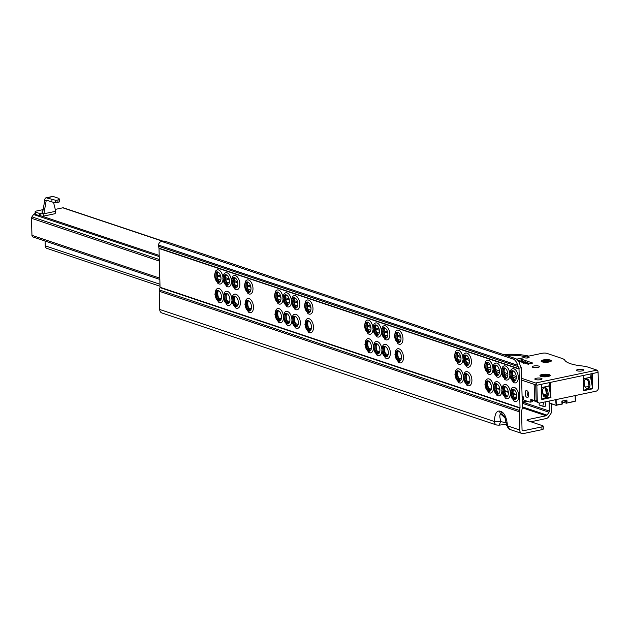 <?xml version="1.0" encoding="UTF-8"?>
<svg xmlns="http://www.w3.org/2000/svg" width="630" height="630" viewBox="0 0 630 630"><rect width="100%" height="100%" fill="white"/><g stroke="black" fill="none" stroke-linecap="round" stroke-linejoin="round"><path stroke-width="0.94" d="M220.484 300.376A4.977 2.78 78.1 0 1 220.287 300.431A4.977 2.78 78.1 0 1 219.39 300.368A4.977 2.78 78.1 0 1 216.358 294.588A4.977 2.78 78.1 0 1 218.24 290.69A4.977 2.78 78.1 0 1 218.437 290.666M215.216 294.706A5.363 3 -101.9 0 0 216.941 299.762A5.363 3 -101.9 0 0 220.098 300.715A5.363 3 -101.9 0 0 221.484 296.801A5.363 3 -101.9 0 0 217.956 290.509A5.363 3 -101.9 0 0 215.216 294.706M223.414 295.958A7.229 4.04 -101.9 0 0 220.193 289.202A7.229 4.04 -101.9 0 0 215.854 290.099L214.932 294.375L218.342 301.935A7.229 4.04 -101.9 0 0 223.445 298.226M219.996 281.767A4.977 2.78 78.1 0 1 219.799 281.823A4.977 2.78 78.1 0 1 218.901 281.76A4.977 2.78 78.1 0 1 215.869 275.979A4.977 2.78 78.1 0 1 217.752 272.081A4.977 2.78 78.1 0 1 217.948 272.058M214.728 276.098A5.363 3 -101.9 0 0 216.452 281.153A5.363 3 -101.9 0 0 219.618 282.106A5.363 3 -101.9 0 0 220.996 278.192A5.363 3 -101.9 0 0 217.468 271.9A5.363 3 -101.9 0 0 214.728 276.098M222.925 277.342A7.229 4.04 -101.9 0 0 219.705 270.585A7.229 4.04 -101.9 0 0 215.365 271.491L214.444 275.767L217.854 283.327A7.229 4.04 -101.9 0 0 222.957 279.618M228.918 303.203A4.977 2.78 78.1 0 1 228.721 303.258A4.977 2.78 78.1 0 1 227.824 303.195A4.977 2.78 78.1 0 1 224.792 297.415A4.977 2.78 78.1 0 1 226.674 293.517A4.977 2.78 78.1 0 1 226.879 293.486M223.658 297.533A5.363 3 -101.9 0 0 225.375 302.589A5.363 3 -101.9 0 0 228.54 303.542A5.363 3 -101.9 0 0 229.918 299.628A5.363 3 -101.9 0 0 226.391 293.328A5.363 3 -101.9 0 0 223.658 297.533M231.848 298.777A7.229 4.04 -101.9 0 0 228.627 292.021A7.229 4.04 -101.9 0 0 224.288 292.926L223.366 297.202L226.776 304.762A7.229 4.04 -101.9 0 0 231.879 301.045M228.43 284.595A4.977 2.78 78.1 0 1 228.233 284.65A4.977 2.78 78.1 0 1 227.335 284.587A4.977 2.78 78.1 0 1 224.304 278.807A4.977 2.78 78.1 0 1 226.186 274.908A4.977 2.78 78.1 0 1 226.391 274.877M223.17 278.925A5.363 3 -101.9 0 0 224.886 283.98A5.363 3 -101.9 0 0 228.052 284.933A5.363 3 -101.9 0 0 229.43 281.019A5.363 3 -101.9 0 0 225.902 274.719A5.363 3 -101.9 0 0 223.17 278.925M231.36 280.169A7.229 4.04 -101.9 0 0 228.139 273.412A7.229 4.04 -101.9 0 0 223.8 274.318L222.878 278.594L226.296 286.154A7.229 4.04 -101.9 0 0 231.391 282.437M237.352 306.03A4.977 2.78 78.1 0 1 237.163 306.086A4.977 2.78 78.1 0 1 236.266 306.023A4.977 2.78 78.1 0 1 233.234 300.242A4.977 2.78 78.1 0 1 235.116 296.336A4.977 2.78 78.1 0 1 235.313 296.313M232.092 300.352A5.363 3 -101.9 0 0 233.817 305.408A5.363 3 -101.9 0 0 236.975 306.369A5.363 3 -101.9 0 0 238.353 302.455A5.363 3 -101.9 0 0 234.825 296.155A5.363 3 -101.9 0 0 232.092 300.352M240.353 302.62A7.229 4.04 -101.9 0 0 237.36 295.092A7.229 4.04 -101.9 0 0 232.73 295.753L231.809 300.022L235.218 307.582A7.229 4.04 -101.9 0 0 240.353 302.62M236.872 287.422A4.977 2.78 78.1 0 1 236.675 287.477A4.977 2.78 78.1 0 1 235.777 287.406A4.977 2.78 78.1 0 1 232.746 281.626A4.977 2.78 78.1 0 1 234.628 277.728A4.977 2.78 78.1 0 1 234.825 277.704M231.604 281.744A5.363 3 -101.9 0 0 233.328 286.8A5.363 3 -101.9 0 0 236.486 287.76A5.363 3 -101.9 0 0 237.872 283.839A5.363 3 -101.9 0 0 234.344 277.546A5.363 3 -101.9 0 0 231.604 281.744M239.865 284.012A7.229 4.04 -101.9 0 0 236.872 276.483A7.229 4.04 -101.9 0 0 232.242 277.137L231.32 281.413L234.73 288.973A7.229 4.04 -101.9 0 0 239.865 284.012M250.48 310.425A4.977 2.78 78.1 0 1 250.283 310.48A4.977 2.78 78.1 0 1 249.386 310.409A4.977 2.78 78.1 0 1 246.354 304.629A4.977 2.78 78.1 0 1 248.236 300.731A4.977 2.78 78.1 0 1 248.441 300.707M245.22 304.747A5.363 3 -101.9 0 0 246.936 309.802A5.363 3 -101.9 0 0 250.102 310.763A5.363 3 -101.9 0 0 251.48 306.841A5.363 3 -101.9 0 0 247.952 300.549A5.363 3 -101.9 0 0 245.22 304.747M253.48 307.015A7.229 4.04 -101.9 0 0 250.488 299.486A7.229 4.04 -101.9 0 0 245.85 300.14L244.928 304.416L248.338 311.976A7.229 4.04 -101.9 0 0 253.48 307.015M249.992 291.816A4.977 2.78 78.1 0 1 249.795 291.863A4.977 2.78 78.1 0 1 248.897 291.8A4.977 2.78 78.1 0 1 245.865 286.02A4.977 2.78 78.1 0 1 247.748 282.122A4.977 2.78 78.1 0 1 247.952 282.098M244.731 286.138A5.363 3 -101.9 0 0 246.448 291.194A5.363 3 -101.9 0 0 249.614 292.155A5.363 3 -101.9 0 0 250.992 288.233A5.363 3 -101.9 0 0 247.464 281.941A5.363 3 -101.9 0 0 244.731 286.138M252.992 288.406A7.229 4.04 -101.9 0 0 250 280.878A7.229 4.04 -101.9 0 0 245.369 281.531L244.44 285.807L247.858 293.367A7.229 4.04 -101.9 0 0 252.992 288.406M280.484 320.465A4.977 2.78 78.1 0 1 280.287 320.52A4.977 2.78 78.1 0 1 279.389 320.457A4.977 2.78 78.1 0 1 276.357 314.677A4.977 2.78 78.1 0 1 278.239 310.779A4.977 2.78 78.1 0 1 278.436 310.748M275.216 314.787A5.363 3 -101.9 0 0 276.94 319.843A5.363 3 -101.9 0 0 280.098 320.804A5.363 3 -101.9 0 0 281.476 316.89A5.363 3 -101.9 0 0 277.956 310.59A5.363 3 -101.9 0 0 275.216 314.787M283.405 316.039A7.229 4.04 -101.9 0 0 280.192 309.283A7.229 4.04 -101.9 0 0 275.853 310.188L274.932 314.457L278.342 322.017A7.229 4.04 -101.9 0 0 283.445 318.308M279.996 301.857A4.977 2.78 78.1 0 1 279.799 301.912A4.977 2.78 78.1 0 1 278.901 301.841A4.977 2.78 78.1 0 1 275.869 296.061A4.977 2.78 78.1 0 1 277.751 292.162A4.977 2.78 78.1 0 1 277.948 292.139M274.727 296.179A5.363 3 -101.9 0 0 276.452 301.234A5.363 3 -101.9 0 0 279.61 302.195A5.363 3 -101.9 0 0 280.996 298.274A5.363 3 -101.9 0 0 277.468 291.981A5.363 3 -101.9 0 0 274.727 296.179M282.925 297.431A7.229 4.04 -101.9 0 0 279.704 290.674A7.229 4.04 -101.9 0 0 275.365 291.572L274.444 295.848L277.854 303.408A7.229 4.04 -101.9 0 0 282.957 299.699M288.918 323.284A4.977 2.78 78.1 0 1 288.721 323.34A4.977 2.78 78.1 0 1 287.823 323.277A4.977 2.78 78.1 0 1 284.791 317.496A4.977 2.78 78.1 0 1 286.674 313.598A4.977 2.78 78.1 0 1 286.87 313.575M283.657 317.614A5.363 3 -101.9 0 0 285.374 322.67A5.363 3 -101.9 0 0 288.54 323.623A5.363 3 -101.9 0 0 289.918 319.709A5.363 3 -101.9 0 0 286.39 313.417A5.363 3 -101.9 0 0 283.657 317.614M291.848 318.859A7.229 4.04 -101.9 0 0 288.627 312.102A7.229 4.04 -101.9 0 0 284.287 313.008L283.366 317.284L286.776 324.844A7.229 4.04 -101.9 0 0 291.879 321.135M288.43 304.676A4.977 2.78 78.1 0 1 288.233 304.731A4.977 2.78 78.1 0 1 287.335 304.668A4.977 2.78 78.1 0 1 284.303 298.888A4.977 2.78 78.1 0 1 286.185 294.99A4.977 2.78 78.1 0 1 286.39 294.958M283.169 299.006A5.363 3 -101.9 0 0 284.886 304.062A5.363 3 -101.9 0 0 288.052 305.014A5.363 3 -101.9 0 0 289.43 301.101A5.363 3 -101.9 0 0 285.902 294.801A5.363 3 -101.9 0 0 283.169 299.006M291.359 300.25A7.229 4.04 -101.9 0 0 288.138 293.493A7.229 4.04 -101.9 0 0 283.799 294.399L282.878 298.675L286.288 306.235A7.229 4.04 -101.9 0 0 291.391 302.526M297.352 326.112A4.977 2.78 78.1 0 1 297.163 326.167A4.977 2.78 78.1 0 1 296.257 326.104A4.977 2.78 78.1 0 1 293.226 320.323A4.977 2.78 78.1 0 1 295.108 316.425A4.977 2.78 78.1 0 1 295.312 316.394M292.092 320.442A5.363 3 -101.9 0 0 293.808 325.497A5.363 3 -101.9 0 0 296.974 326.45A5.363 3 -101.9 0 0 298.352 322.536A5.363 3 -101.9 0 0 294.824 316.236A5.363 3 -101.9 0 0 292.092 320.442M300.352 322.71A7.229 4.04 -101.9 0 0 297.36 315.181A7.229 4.04 -101.9 0 0 292.73 315.835L291.808 320.111L295.218 327.671A7.229 4.04 -101.9 0 0 300.352 322.71M296.864 307.503A4.977 2.78 78.1 0 1 296.675 307.558A4.977 2.78 78.1 0 1 295.777 307.495A4.977 2.78 78.1 0 1 292.745 301.715A4.977 2.78 78.1 0 1 294.627 297.817A4.977 2.78 78.1 0 1 294.824 297.785M291.603 301.833A5.363 3 -101.9 0 0 293.328 306.889A5.363 3 -101.9 0 0 296.486 307.842A5.363 3 -101.9 0 0 297.864 303.928A5.363 3 -101.9 0 0 294.336 297.628A5.363 3 -101.9 0 0 291.603 301.833M299.864 304.101A7.229 4.04 -101.9 0 0 296.872 296.565A7.229 4.04 -101.9 0 0 292.241 297.226L291.32 301.502L294.73 309.054A7.229 4.04 -101.9 0 0 299.864 304.101M310.48 330.506A4.977 2.78 78.1 0 1 310.283 330.561A4.977 2.78 78.1 0 1 309.385 330.498A4.977 2.78 78.1 0 1 306.353 324.718A4.977 2.78 78.1 0 1 308.235 320.82A4.977 2.78 78.1 0 1 308.432 320.788M305.219 324.836A5.363 3 -101.9 0 0 306.936 329.884A5.363 3 -101.9 0 0 310.102 330.844A5.363 3 -101.9 0 0 311.48 326.931A5.363 3 -101.9 0 0 307.952 320.631A5.363 3 -101.9 0 0 305.219 324.836M313.48 327.104A7.229 4.04 -101.9 0 0 310.488 319.567A7.229 4.04 -101.9 0 0 305.849 320.229L304.928 324.505L308.338 332.057A7.229 4.04 -101.9 0 0 313.48 327.104M309.991 311.897A4.977 2.78 78.1 0 1 309.795 311.952A4.977 2.78 78.1 0 1 308.897 311.889A4.977 2.78 78.1 0 1 305.865 306.109A4.977 2.78 78.1 0 1 307.747 302.211A4.977 2.78 78.1 0 1 307.952 302.18M304.731 306.219A5.363 3 -101.9 0 0 306.448 311.275A5.363 3 -101.9 0 0 309.613 312.236A5.363 3 -101.9 0 0 310.992 308.322A5.363 3 -101.9 0 0 307.464 302.022A5.363 3 -101.9 0 0 304.731 306.219M312.992 308.487A7.229 4.04 -101.9 0 0 309.999 300.959A7.229 4.04 -101.9 0 0 305.361 301.62L304.44 305.889L307.849 313.449A7.229 4.04 -101.9 0 0 312.992 308.487M370.479 350.587A4.977 2.78 78.1 0 1 370.282 350.642A4.977 2.78 78.1 0 1 369.385 350.579A4.977 2.78 78.1 0 1 366.353 344.799A4.977 2.78 78.1 0 1 368.235 340.901A4.977 2.78 78.1 0 1 368.432 340.869M365.219 344.917A5.363 3 -101.9 0 0 366.936 349.973A5.363 3 -101.9 0 0 370.101 350.926A5.363 3 -101.9 0 0 371.48 347.012A5.363 3 -101.9 0 0 367.952 340.712A5.363 3 -101.9 0 0 365.219 344.917M373.409 346.161A7.229 4.04 -101.9 0 0 370.188 339.405A7.229 4.04 -101.9 0 0 365.849 340.31L364.927 344.586L368.337 352.146A7.229 4.04 -101.9 0 0 373.44 348.437M369.991 331.978A4.977 2.78 78.1 0 1 369.794 332.034A4.977 2.78 78.1 0 1 368.897 331.971A4.977 2.78 78.1 0 1 365.865 326.19A4.977 2.78 78.1 0 1 367.747 322.292A4.977 2.78 78.1 0 1 367.944 322.261M364.731 326.308A5.363 3 -101.9 0 0 366.447 331.364A5.363 3 -101.9 0 0 369.613 332.317A5.363 3 -101.9 0 0 370.991 328.403A5.363 3 -101.9 0 0 367.463 322.103A5.363 3 -101.9 0 0 364.731 326.308M372.921 327.553A7.229 4.04 -101.9 0 0 369.7 320.796A7.229 4.04 -101.9 0 0 365.361 321.702L364.439 325.978L367.849 333.538A7.229 4.04 -101.9 0 0 372.952 329.821M378.913 353.414A4.977 2.78 78.1 0 1 378.724 353.469A4.977 2.78 78.1 0 1 377.819 353.406A4.977 2.78 78.1 0 1 374.787 347.626A4.977 2.78 78.1 0 1 376.669 343.728A4.977 2.78 78.1 0 1 376.874 343.697M373.653 347.736A5.363 3 -101.9 0 0 375.37 352.792A5.363 3 -101.9 0 0 378.536 353.753A5.363 3 -101.9 0 0 379.914 349.839A5.363 3 -101.9 0 0 376.386 343.539A5.363 3 -101.9 0 0 373.653 347.736M381.843 348.988A7.229 4.04 -101.9 0 0 378.622 342.232A7.229 4.04 -101.9 0 0 374.291 343.137L373.37 347.413L376.779 354.966A7.229 4.04 -101.9 0 0 381.875 351.257M378.425 334.806A4.977 2.78 78.1 0 1 378.236 334.861A4.977 2.78 78.1 0 1 377.339 334.798A4.977 2.78 78.1 0 1 374.299 329.017A4.977 2.78 78.1 0 1 376.181 325.119A4.977 2.78 78.1 0 1 376.386 325.088M373.165 329.128A5.363 3 -101.9 0 0 374.882 334.183A5.363 3 -101.9 0 0 378.047 335.144A5.363 3 -101.9 0 0 379.425 331.23A5.363 3 -101.9 0 0 375.897 324.93A5.363 3 -101.9 0 0 373.165 329.128M381.355 330.38A7.229 4.04 -101.9 0 0 378.134 323.623A7.229 4.04 -101.9 0 0 373.803 324.529L372.881 328.797L376.291 336.357A7.229 4.04 -101.9 0 0 381.386 332.648M387.356 356.233A4.977 2.78 78.1 0 1 387.159 356.289A4.977 2.78 78.1 0 1 386.261 356.226A4.977 2.78 78.1 0 1 383.229 350.445A4.977 2.78 78.1 0 1 385.111 346.547A4.977 2.78 78.1 0 1 385.308 346.524M382.087 350.564A5.363 3 -101.9 0 0 383.812 355.619A5.363 3 -101.9 0 0 386.97 356.58A5.363 3 -101.9 0 0 388.356 352.658A5.363 3 -101.9 0 0 384.828 346.366A5.363 3 -101.9 0 0 382.087 350.564M390.356 352.832A7.229 4.04 -101.9 0 0 387.356 345.303A7.229 4.04 -101.9 0 0 382.725 345.957L381.804 350.233L385.214 357.793A7.229 4.04 -101.9 0 0 390.356 352.832M386.867 337.625A4.977 2.78 78.1 0 1 386.67 337.68A4.977 2.78 78.1 0 1 385.773 337.617A4.977 2.78 78.1 0 1 382.741 331.837A4.977 2.78 78.1 0 1 384.623 327.939A4.977 2.78 78.1 0 1 384.82 327.915M381.599 331.955A5.363 3 -101.9 0 0 383.323 337.011A5.363 3 -101.9 0 0 386.489 337.964A5.363 3 -101.9 0 0 387.867 334.05A5.363 3 -101.9 0 0 384.339 327.757A5.363 3 -101.9 0 0 381.599 331.955M389.868 334.223A7.229 4.04 -101.9 0 0 386.867 326.694A7.229 4.04 -101.9 0 0 382.237 327.348L381.315 331.624L384.725 339.184A7.229 4.04 -101.9 0 0 389.868 334.223M400.475 360.628A4.977 2.78 78.1 0 1 400.286 360.683A4.977 2.78 78.1 0 1 399.381 360.62A4.977 2.78 78.1 0 1 396.349 354.84A4.977 2.78 78.1 0 1 398.231 350.941A4.977 2.78 78.1 0 1 398.436 350.91M395.215 354.958A5.363 3 -101.9 0 0 396.932 360.014A5.363 3 -101.9 0 0 400.097 360.966A5.363 3 -101.9 0 0 401.475 357.052A5.363 3 -101.9 0 0 397.947 350.76A5.363 3 -101.9 0 0 395.215 354.958M403.476 357.226A7.229 4.04 -101.9 0 0 400.483 349.697A7.229 4.04 -101.9 0 0 395.853 350.351L394.931 354.627L398.341 362.187A7.229 4.04 -101.9 0 0 403.476 357.226M399.987 342.019A4.977 2.78 78.1 0 1 399.798 342.074A4.977 2.78 78.1 0 1 398.9 342.011A4.977 2.78 78.1 0 1 395.868 336.231A4.977 2.78 78.1 0 1 397.743 332.333A4.977 2.78 78.1 0 1 397.947 332.301M394.726 336.349A5.363 3 -101.9 0 0 396.451 341.405A5.363 3 -101.9 0 0 399.609 342.358A5.363 3 -101.9 0 0 400.987 338.444A5.363 3 -101.9 0 0 397.459 332.144A5.363 3 -101.9 0 0 394.726 336.349M402.987 338.617A7.229 4.04 -101.9 0 0 399.995 331.089A7.229 4.04 -101.9 0 0 395.364 331.742L394.443 336.018L397.853 343.578A7.229 4.04 -101.9 0 0 402.987 338.617M460.475 380.717A4.977 2.78 78.1 0 1 460.278 380.772A4.977 2.78 78.1 0 1 459.38 380.701A4.977 2.78 78.1 0 1 456.348 374.921A4.977 2.78 78.1 0 1 458.231 371.023A4.977 2.78 78.1 0 1 458.435 370.999M455.214 375.039A5.363 3 -101.9 0 0 456.931 380.095A5.363 3 -101.9 0 0 460.097 381.055A5.363 3 -101.9 0 0 461.475 377.134A5.363 3 -101.9 0 0 457.947 370.842A5.363 3 -101.9 0 0 455.214 375.039M463.404 376.291A7.229 4.04 -101.9 0 0 460.183 369.534A7.229 4.04 -101.9 0 0 455.844 370.432L454.923 374.708L458.341 382.268A7.229 4.04 -101.9 0 0 463.436 378.559M459.987 362.108A4.977 2.78 78.1 0 1 459.798 362.163A4.977 2.78 78.1 0 1 458.892 362.092A4.977 2.78 78.1 0 1 455.86 356.312A4.977 2.78 78.1 0 1 457.742 352.414A4.977 2.78 78.1 0 1 457.947 352.391M454.726 356.43A5.363 3 -101.9 0 0 456.443 361.486A5.363 3 -101.9 0 0 459.609 362.447A5.363 3 -101.9 0 0 460.987 358.525A5.363 3 -101.9 0 0 457.459 352.233A5.363 3 -101.9 0 0 454.726 356.43M462.916 357.683A7.229 4.04 -101.9 0 0 459.695 350.926A7.229 4.04 -101.9 0 0 455.364 351.823L454.443 356.1L457.852 363.66A7.229 4.04 -101.9 0 0 462.948 359.95M468.917 383.536A4.977 2.78 78.1 0 1 468.72 383.591A4.977 2.78 78.1 0 1 467.822 383.528A4.977 2.78 78.1 0 1 464.79 377.748A4.977 2.78 78.1 0 1 466.673 373.85A4.977 2.78 78.1 0 1 466.869 373.818M463.648 377.866A5.363 3 -101.9 0 0 465.373 382.922A5.363 3 -101.9 0 0 468.531 383.875A5.363 3 -101.9 0 0 469.917 379.961A5.363 3 -101.9 0 0 466.389 373.661A5.363 3 -101.9 0 0 463.648 377.866M471.909 380.134A7.229 4.04 -101.9 0 0 468.917 372.606A7.229 4.04 -101.9 0 0 464.286 373.259L463.365 377.535L466.775 385.095A7.229 4.04 -101.9 0 0 471.909 380.134M468.429 364.927A4.977 2.78 78.1 0 1 468.232 364.983A4.977 2.78 78.1 0 1 467.334 364.92A4.977 2.78 78.1 0 1 464.302 359.139A4.977 2.78 78.1 0 1 466.184 355.241A4.977 2.78 78.1 0 1 466.381 355.21M463.16 359.257A5.363 3 -101.9 0 0 464.885 364.313A5.363 3 -101.9 0 0 468.043 365.266A5.363 3 -101.9 0 0 469.429 361.352A5.363 3 -101.9 0 0 465.901 355.052A5.363 3 -101.9 0 0 463.16 359.257M471.429 361.525A7.229 4.04 -101.9 0 0 468.429 353.997A7.229 4.04 -101.9 0 0 463.798 354.651L462.877 358.927L466.287 366.487A7.229 4.04 -101.9 0 0 471.429 361.525M490.479 390.757A4.977 2.78 78.1 0 1 490.282 390.813A4.977 2.78 78.1 0 1 489.384 390.75A4.977 2.78 78.1 0 1 486.352 384.969A4.977 2.78 78.1 0 1 488.234 381.071A4.977 2.78 78.1 0 1 488.431 381.04M485.21 385.08A5.363 3 -101.9 0 0 486.935 390.135A5.363 3 -101.9 0 0 490.093 391.096A5.363 3 -101.9 0 0 491.479 387.182A5.363 3 -101.9 0 0 487.951 380.882A5.363 3 -101.9 0 0 485.21 385.08M493.408 386.332A7.229 4.04 -101.9 0 0 490.187 379.575A7.229 4.04 -101.9 0 0 485.848 380.481L484.927 384.749L488.337 392.309A7.229 4.04 -101.9 0 0 493.44 388.6M489.99 372.149A4.977 2.78 78.1 0 1 489.793 372.204A4.977 2.78 78.1 0 1 488.896 372.141A4.977 2.78 78.1 0 1 485.864 366.361A4.977 2.78 78.1 0 1 487.746 362.463A4.977 2.78 78.1 0 1 487.943 362.431M484.722 366.471A5.363 3 -101.9 0 0 486.447 371.527A5.363 3 -101.9 0 0 489.612 372.488A5.363 3 -101.9 0 0 490.99 368.574A5.363 3 -101.9 0 0 487.462 362.274A5.363 3 -101.9 0 0 484.722 366.471M492.92 367.723A7.229 4.04 -101.9 0 0 489.699 360.966A7.229 4.04 -101.9 0 0 485.36 361.872L484.438 366.14L487.848 373.7A7.229 4.04 -101.9 0 0 492.951 369.991M498.913 393.577A4.977 2.78 78.1 0 1 498.716 393.632A4.977 2.78 78.1 0 1 497.818 393.569A4.977 2.78 78.1 0 1 494.786 387.789A4.977 2.78 78.1 0 1 496.668 383.891A4.977 2.78 78.1 0 1 496.865 383.867M493.652 387.907A5.363 3 -101.9 0 0 495.369 392.962A5.363 3 -101.9 0 0 498.535 393.915A5.363 3 -101.9 0 0 499.913 390.002A5.363 3 -101.9 0 0 496.385 383.709A5.363 3 -101.9 0 0 493.652 387.907M501.842 389.159A7.229 4.04 -101.9 0 0 498.621 382.402A7.229 4.04 -101.9 0 0 494.282 383.3L493.361 387.576L496.771 395.136A7.229 4.04 -101.9 0 0 501.874 391.427M498.424 374.968A4.977 2.78 78.1 0 1 498.228 375.023A4.977 2.78 78.1 0 1 497.33 374.96A4.977 2.78 78.1 0 1 494.298 369.18A4.977 2.78 78.1 0 1 496.18 365.282A4.977 2.78 78.1 0 1 496.385 365.258M493.164 369.298A5.363 3 -101.9 0 0 494.881 374.354A5.363 3 -101.9 0 0 498.047 375.307A5.363 3 -101.9 0 0 499.425 371.393A5.363 3 -101.9 0 0 495.897 365.101A5.363 3 -101.9 0 0 493.164 369.298M501.354 370.542A7.229 4.04 -101.9 0 0 498.133 363.786A7.229 4.04 -101.9 0 0 493.794 364.691L492.873 368.967L496.29 376.527A7.229 4.04 -101.9 0 0 501.385 372.818M507.347 396.404A4.977 2.78 78.1 0 1 507.158 396.459A4.977 2.78 78.1 0 1 506.26 396.396A4.977 2.78 78.1 0 1 503.228 390.616A4.977 2.78 78.1 0 1 505.102 386.718A4.977 2.78 78.1 0 1 505.307 386.686M502.086 390.734A5.363 3 -101.9 0 0 503.811 395.79A5.363 3 -101.9 0 0 506.969 396.743A5.363 3 -101.9 0 0 508.347 392.829A5.363 3 -101.9 0 0 504.819 386.529A5.363 3 -101.9 0 0 502.086 390.734M510.276 391.978A7.229 4.04 -101.9 0 0 507.055 385.221A7.229 4.04 -101.9 0 0 502.724 386.127L501.803 390.403L505.213 397.963A7.229 4.04 -101.9 0 0 510.316 394.246M506.866 377.795A4.977 2.78 78.1 0 1 506.67 377.85A4.977 2.78 78.1 0 1 505.772 377.787A4.977 2.78 78.1 0 1 502.74 372.007A4.977 2.78 78.1 0 1 504.622 368.109A4.977 2.78 78.1 0 1 504.819 368.077M501.598 372.125A5.363 3 -101.9 0 0 503.323 377.181A5.363 3 -101.9 0 0 506.481 378.134A5.363 3 -101.9 0 0 507.859 374.22A5.363 3 -101.9 0 0 504.339 367.92A5.363 3 -101.9 0 0 501.598 372.125M509.788 373.37A7.229 4.04 -101.9 0 0 506.575 366.613A7.229 4.04 -101.9 0 0 502.236 367.518L501.315 371.794L504.724 379.355A7.229 4.04 -101.9 0 0 509.827 375.637M518.789 395.821A7.229 4.04 -101.9 0 0 515.789 388.293A7.229 4.04 -101.9 0 0 511.158 388.954L510.237 393.222L513.647 400.782A7.229 4.04 -101.9 0 0 518.789 395.821M516.789 395.656A5.363 3 -101.9 0 0 513.261 389.356A5.363 3 -101.9 0 0 510.528 393.553A5.363 3 -101.9 0 0 512.245 398.609A5.363 3 -101.9 0 0 515.411 399.57A5.363 3 -101.9 0 0 516.789 395.656M515.789 399.231A4.977 2.78 78.1 0 1 515.592 399.286A4.977 2.78 78.1 0 1 514.694 399.223A4.977 2.78 78.1 0 1 511.662 393.443A4.977 2.78 78.1 0 1 513.544 389.537A4.977 2.78 78.1 0 1 513.741 389.513M518.301 377.212A7.229 4.04 -101.9 0 0 515.308 369.684A7.229 4.04 -101.9 0 0 510.67 370.338L509.749 374.614L513.159 382.174A7.229 4.04 -101.9 0 0 518.301 377.212M516.301 377.039A5.363 3 -101.9 0 0 512.773 370.747A5.363 3 -101.9 0 0 510.04 374.945A5.363 3 -101.9 0 0 511.757 380A5.363 3 -101.9 0 0 514.923 380.961A5.363 3 -101.9 0 0 516.301 377.039M515.301 380.622A4.977 2.78 78.1 0 1 515.104 380.677A4.977 2.78 78.1 0 1 514.206 380.607A4.977 2.78 78.1 0 1 511.174 374.826A4.977 2.78 78.1 0 1 513.056 370.928A4.977 2.78 78.1 0 1 513.253 370.905M512.781 371.802A6.583 3.678 -101.9 0 0 514.505 379.984M515.442 380.449A4.977 2.78 78.1 0 1 515.245 380.394A4.977 2.78 78.1 0 1 514.048 379.567A4.977 2.78 78.1 0 1 512.529 372.369A4.977 2.78 78.1 0 1 513.458 371.007M504.347 368.983A6.583 3.678 -101.9 0 0 506.063 377.157M507.008 377.622A4.977 2.78 78.1 0 1 506.811 377.567A4.977 2.78 78.1 0 1 505.606 376.748A4.977 2.78 78.1 0 1 504.094 369.55A4.977 2.78 78.1 0 1 505.024 368.18M495.912 366.156A6.583 3.678 -101.9 0 0 497.629 374.338M498.566 374.795A4.977 2.78 78.1 0 1 498.377 374.74A4.977 2.78 78.1 0 1 497.172 373.921A4.977 2.78 78.1 0 1 495.66 366.723A4.977 2.78 78.1 0 1 496.582 365.353M487.47 363.329A6.583 3.678 -101.9 0 0 489.195 371.511M490.132 371.976A4.977 2.78 78.1 0 1 489.935 371.92A4.977 2.78 78.1 0 1 488.73 371.094A4.977 2.78 78.1 0 1 487.218 363.896A4.977 2.78 78.1 0 1 488.148 362.534M513.269 390.411A6.583 3.678 -101.9 0 0 514.994 398.593M515.931 399.058A4.977 2.78 78.1 0 1 515.734 399.003A4.977 2.78 78.1 0 1 514.529 398.176A4.977 2.78 78.1 0 1 513.017 390.978A4.977 2.78 78.1 0 1 513.946 389.616M504.835 387.592A6.583 3.678 -101.9 0 0 506.551 395.766M507.497 396.231A4.977 2.78 78.1 0 1 507.3 396.175A4.977 2.78 78.1 0 1 506.095 395.356A4.977 2.78 78.1 0 1 504.583 388.159A4.977 2.78 78.1 0 1 505.504 386.788M496.393 384.765A6.583 3.678 -101.9 0 0 498.117 392.947M499.055 393.404A4.977 2.78 78.1 0 1 498.865 393.348A4.977 2.78 78.1 0 1 497.661 392.529A4.977 2.78 78.1 0 1 496.141 385.332A4.977 2.78 78.1 0 1 497.07 383.961M487.959 381.945A6.583 3.678 -101.9 0 0 489.683 390.12M490.62 390.584A4.977 2.78 78.1 0 1 490.423 390.529A4.977 2.78 78.1 0 1 489.219 389.702A4.977 2.78 78.1 0 1 487.707 382.505A4.977 2.78 78.1 0 1 488.636 381.142M465.909 356.115A6.583 3.678 -101.9 0 0 467.633 364.298M468.57 364.754A4.977 2.78 78.1 0 1 468.373 364.699A4.977 2.78 78.1 0 1 467.169 363.88A4.977 2.78 78.1 0 1 465.657 356.682A4.977 2.78 78.1 0 1 466.586 355.312M457.474 353.288A6.583 3.678 -101.9 0 0 459.191 361.47L460.223 361.801M460.136 361.927A4.977 2.78 78.1 0 1 459.939 361.88A4.977 2.78 78.1 0 1 458.734 361.053A4.977 2.78 78.1 0 1 457.223 353.855A4.977 2.78 78.1 0 1 458.144 352.493M457.963 371.897A6.583 3.678 -101.9 0 0 459.68 380.079M460.617 380.544A4.977 2.78 78.1 0 1 460.428 380.488A4.977 2.78 78.1 0 1 459.223 379.662A4.977 2.78 78.1 0 1 457.711 372.464A4.977 2.78 78.1 0 1 458.632 371.101M466.397 374.724A6.583 3.678 -101.9 0 0 468.114 382.906M469.059 383.363A4.977 2.78 78.1 0 1 468.862 383.308A4.977 2.78 78.1 0 1 467.657 382.489A4.977 2.78 78.1 0 1 466.145 375.291A4.977 2.78 78.1 0 1 467.074 373.921M397.475 333.207A6.583 3.678 -101.9 0 0 399.192 341.389L400.231 341.712M400.137 341.846A4.977 2.78 78.1 0 1 399.94 341.791A4.977 2.78 78.1 0 1 398.735 340.972A4.977 2.78 78.1 0 1 397.223 333.774A4.977 2.78 78.1 0 1 398.144 332.404M384.347 328.813A6.583 3.678 -101.9 0 0 386.072 336.995M387.009 337.452A4.977 2.78 78.1 0 1 386.812 337.397A4.977 2.78 78.1 0 1 385.607 336.577A4.977 2.78 78.1 0 1 384.095 329.38A4.977 2.78 78.1 0 1 385.024 328.01M375.913 325.986A6.583 3.678 -101.9 0 0 377.63 334.168M378.575 334.632A4.977 2.78 78.1 0 1 378.378 334.577A4.977 2.78 78.1 0 1 377.173 333.75A4.977 2.78 78.1 0 1 375.661 326.553A4.977 2.78 78.1 0 1 376.582 325.19M367.471 323.166A6.583 3.678 -101.9 0 0 369.196 331.341L370.227 331.671M370.133 331.805A4.977 2.78 78.1 0 1 369.936 331.75A4.977 2.78 78.1 0 1 368.739 330.931A4.977 2.78 78.1 0 1 367.219 323.733A4.977 2.78 78.1 0 1 368.148 322.363M367.959 341.775A6.583 3.678 -101.9 0 0 369.684 349.957M370.621 350.414A4.977 2.78 78.1 0 1 370.424 350.359A4.977 2.78 78.1 0 1 369.227 349.54A4.977 2.78 78.1 0 1 367.707 342.342A4.977 2.78 78.1 0 1 368.637 340.972M376.401 344.602A6.583 3.678 -101.9 0 0 378.118 352.776M379.055 353.241A4.977 2.78 78.1 0 1 378.866 353.186A4.977 2.78 78.1 0 1 377.661 352.359A4.977 2.78 78.1 0 1 376.149 345.161A4.977 2.78 78.1 0 1 377.071 343.799M384.835 347.421A6.583 3.678 -101.9 0 0 386.56 355.603M387.497 356.06A4.977 2.78 78.1 0 1 387.3 356.005A4.977 2.78 78.1 0 1 386.095 355.186A4.977 2.78 78.1 0 1 384.584 347.988A4.977 2.78 78.1 0 1 385.513 346.626M397.963 351.816A6.583 3.678 -101.9 0 0 399.68 359.998M400.625 360.454A4.977 2.78 78.1 0 1 400.428 360.399A4.977 2.78 78.1 0 1 399.223 359.58A4.977 2.78 78.1 0 1 397.711 352.383A4.977 2.78 78.1 0 1 398.632 351.012M307.479 303.085A6.583 3.678 -101.9 0 0 309.196 311.259M310.133 311.724A4.977 2.78 78.1 0 1 309.944 311.669A4.977 2.78 78.1 0 1 308.739 310.842A4.977 2.78 78.1 0 1 307.219 303.644A4.977 2.78 78.1 0 1 308.149 302.282M294.352 298.691A6.583 3.678 -101.9 0 0 296.068 306.865L297.108 307.196M297.014 307.33A4.977 2.78 78.1 0 1 296.817 307.275A4.977 2.78 78.1 0 1 295.612 306.448A4.977 2.78 78.1 0 1 294.1 299.25A4.977 2.78 78.1 0 1 295.029 297.888M285.918 295.864A6.583 3.678 -101.9 0 0 287.634 304.046M288.572 304.503A4.977 2.78 78.1 0 1 288.382 304.447A4.977 2.78 78.1 0 1 287.178 303.628A4.977 2.78 78.1 0 1 285.658 296.431A4.977 2.78 78.1 0 1 286.587 295.06M277.476 293.037A6.583 3.678 -101.9 0 0 279.2 301.219M280.137 301.683A4.977 2.78 78.1 0 1 279.94 301.628A4.977 2.78 78.1 0 1 278.736 300.801A4.977 2.78 78.1 0 1 277.224 293.604A4.977 2.78 78.1 0 1 278.153 292.241M277.964 311.645A6.583 3.678 -101.9 0 0 279.681 319.827M280.626 320.292A4.977 2.78 78.1 0 1 280.429 320.237A4.977 2.78 78.1 0 1 279.224 319.41A4.977 2.78 78.1 0 1 277.712 312.212A4.977 2.78 78.1 0 1 278.641 310.85M286.398 314.472A6.583 3.678 -101.9 0 0 288.123 322.654M289.06 323.111A4.977 2.78 78.1 0 1 288.863 323.056A4.977 2.78 78.1 0 1 287.666 322.237A4.977 2.78 78.1 0 1 286.146 315.039A4.977 2.78 78.1 0 1 287.075 313.669M294.84 317.3A6.583 3.678 -101.9 0 0 296.557 325.474M297.502 325.938A4.977 2.78 78.1 0 1 297.305 325.883A4.977 2.78 78.1 0 1 296.1 325.064A4.977 2.78 78.1 0 1 294.588 317.866A4.977 2.78 78.1 0 1 295.509 316.496M307.96 321.694A6.583 3.678 -101.9 0 0 309.684 329.868M310.621 330.333A4.977 2.78 78.1 0 1 310.425 330.277A4.977 2.78 78.1 0 1 309.228 329.451A4.977 2.78 78.1 0 1 307.708 322.253A4.977 2.78 78.1 0 1 308.637 320.891M247.48 282.996A6.583 3.678 -101.9 0 0 249.196 291.178M250.134 291.635A4.977 2.78 78.1 0 1 249.945 291.58A4.977 2.78 78.1 0 1 248.74 290.761A4.977 2.78 78.1 0 1 247.228 283.563A4.977 2.78 78.1 0 1 248.149 282.201M247.968 301.605A6.583 3.678 -101.9 0 0 249.685 309.787M250.622 310.243A4.977 2.78 78.1 0 1 250.433 310.196A4.977 2.78 78.1 0 1 249.228 309.369A4.977 2.78 78.1 0 1 247.708 302.172A4.977 2.78 78.1 0 1 248.637 300.809M234.84 297.21A6.583 3.678 -101.9 0 0 236.557 305.392M237.502 305.857A4.977 2.78 78.1 0 1 237.305 305.802A4.977 2.78 78.1 0 1 236.1 304.975A4.977 2.78 78.1 0 1 234.588 297.777A4.977 2.78 78.1 0 1 235.518 296.415M234.352 278.602A6.583 3.678 -101.9 0 0 236.077 286.784M237.014 287.248A4.977 2.78 78.1 0 1 236.817 287.193A4.977 2.78 78.1 0 1 235.612 286.366A4.977 2.78 78.1 0 1 234.1 279.169A4.977 2.78 78.1 0 1 235.029 277.806M225.918 275.782A6.583 3.678 -101.9 0 0 227.635 283.957M228.572 284.421A4.977 2.78 78.1 0 1 228.383 284.366A4.977 2.78 78.1 0 1 227.178 283.547A4.977 2.78 78.1 0 1 225.666 276.349A4.977 2.78 78.1 0 1 226.587 274.979M226.406 294.391A6.583 3.678 -101.9 0 0 228.123 302.565M229.06 303.03A4.977 2.78 78.1 0 1 228.871 302.975A4.977 2.78 78.1 0 1 227.666 302.156A4.977 2.78 78.1 0 1 226.146 294.958A4.977 2.78 78.1 0 1 227.076 293.588M217.476 272.955A6.583 3.678 -101.9 0 0 219.201 281.137M220.138 281.594A4.977 2.78 78.1 0 1 219.941 281.539A4.977 2.78 78.1 0 1 218.736 280.72A4.977 2.78 78.1 0 1 217.224 273.522A4.977 2.78 78.1 0 1 218.153 272.152M217.964 291.564A6.583 3.678 -101.9 0 0 219.689 299.746M220.626 300.203A4.977 2.78 78.1 0 1 220.429 300.148A4.977 2.78 78.1 0 1 219.224 299.329A4.977 2.78 78.1 0 1 217.712 292.131A4.977 2.78 78.1 0 1 218.641 290.761M541.887 426.872L523.38 430.762A1.607 1.268 -71.5 0 1 522.042 429.487L521.561 411.256A0.961 0.756 -71.5 0 1 521.601 410.925L522.215 408.594A3.851 3.04 108.5 0 0 522.372 407.271L521.356 368.503A3.851 3.04 108.5 0 0 521.27 367.747L518.805 368.266L518.955 368.692A0.961 0.756 -71.5 0 1 519.01 368.999L520.026 407.767A0.961 0.756 -71.5 0 1 519.986 408.098L519.372 410.429A3.851 3.04 108.5 0 0 519.215 411.752L519.695 429.983A4.497 3.544 108.5 0 0 521.916 433.479A4.497 3.544 108.5 0 0 523.459 433.558L541.957 429.66L541.887 426.872A3.213 0.827 -1.5 0 0 543.217 426.163A3.213 0.827 -1.5 0 0 542.619 425.699L527.617 420.675A3.213 0.827 178.5 0 1 527.011 420.21A3.213 0.827 178.5 0 1 528.349 419.501L528.389 420.934M549.139 402.972L549.352 411.059A1.607 1.268 -71.5 0 1 548.998 412.233L547.005 415.123A1.607 1.268 -71.5 0 1 546.1 415.769L528.349 419.501M161.123 241.629L163.469 241.132A8.032 4.489 78.1 0 1 164.918 241.235L162.571 241.731A8.032 4.489 -101.9 0 0 161.123 241.629A8.032 4.489 -101.9 0 0 158.382 245.023L158.965 248.189A0.961 0.756 -71.5 0 1 159.02 248.496L160.036 287.264A0.961 0.756 -71.5 0 1 159.996 287.595L159.382 289.926A3.851 3.04 108.5 0 0 159.225 291.249L159.705 309.48A4.497 3.544 108.5 0 0 161.926 312.976L496.613 425.006A4.497 3.544 -71.5 0 1 494.392 421.509L500.874 421.659L506.339 422.769M551.526 403.838L551.699 410.563A4.497 3.544 108.5 0 1 550.707 413.863L548.714 416.745A4.497 3.544 108.5 0 1 546.171 418.556L530.893 421.769M543.217 426.163L543.296 428.951A3.213 0.827 178.5 0 1 541.957 429.66M546.832 395.963L543.076 394.908M509.717 429.392L506.591 425.274L507.497 425.896A4.497 3.544 108.5 0 0 509.717 429.392L521.916 433.479M518.805 368.266L517.632 365.282A8.032 4.489 -101.9 0 0 513.19 359.092L515.537 358.596A8.032 4.489 78.1 0 1 519.978 364.786L521.27 367.747M162.571 241.731L513.19 359.092M164.918 241.235L515.537 358.596M544.895 397.128A2.89 2.276 -71.5 0 1 546.47 396.042M545.997 401.719L545.108 406.46L542.824 406.224L543.572 402.231M506.591 425.274L504.953 417.548L503.63 415.32L500.913 414.123C499.488 414.067 499.472 416.58 500.874 421.659L498.96 425.163L506.52 424.313M539.43 403.043L539.067 404.964L542.824 406.224M45.077 241.022L45.203 245.842A3.213 2.528 108.5 0 0 46.785 248.338L160.012 286.24M42.927 210.743L41.879 211.082L42.824 211.357M42.659 212.294L42.084 212.57L42.564 212.806M59.7 201.569A1.607 0.417 -1.5 0 1 59.755 201.679A1.607 0.417 -1.5 0 1 59.086 202.033L57.133 202.443A1.607 0.417 -1.5 0 1 55.306 202.498L55.243 200.167L46.557 197.883A3.213 1.795 -101.9 0 0 45.974 197.844A3.213 1.795 -101.9 0 0 44.761 200.356L42.478 213.31L43.887 213.783L46.163 200.828L44.761 200.356M55.243 200.167A1.607 0.417 178.5 0 0 57.07 200.119L59.023 199.702A1.607 0.417 178.5 0 0 59.692 199.348A1.607 0.417 178.5 0 0 59.637 199.245L58.621 198.3L53.196 196.481L46.557 197.883M51.912 199.678L51.967 202.002L46.612 200.206A0.803 0.449 -101.9 0 0 46.163 200.828L47.573 200.529M51.967 202.002L55.306 202.498M45.974 197.844L52.621 196.442A3.213 1.795 78.1 0 1 53.196 196.481M40.155 213.302L39.501 213.436L39.564 215.767L40.218 215.625L40.155 213.302L42.029 213.932A0.803 0.449 -101.9 0 0 42.478 213.31M39.501 213.436L35.752 212.184A3.213 0.827 178.5 0 1 35.146 211.719A3.213 0.827 178.5 0 1 36.485 211.011L43.131 209.609M39.564 215.767L35.815 214.507A3.213 0.827 -1.5 0 1 35.209 214.042L35.146 211.719M40.218 215.625L42.092 216.255A3.213 1.795 78.1 0 0 42.675 216.295L54.526 213.806A3.213 1.795 -101.9 0 0 55.739 211.286L53.503 202.23M55.739 211.286L43.887 213.783A3.213 1.795 78.1 0 1 42.675 216.295M309.771 328.655A11.238 2.906 -1.5 0 0 308.983 328.742M35.201 213.617L34.65 213.735A1.929 1.52 108.5 0 0 33.563 214.507L31.925 216.877A1.929 1.52 108.5 0 0 31.5 218.287L31.949 235.352A2.087 1.646 108.5 0 0 32.98 236.975L159.831 279.436M163.131 241.203L63.465 207.845A1.929 1.52 108.5 0 0 62.803 207.813L55.275 209.396M550.392 360.084A5.142 1.331 178.5 0 1 551.179 361.187A5.142 1.331 178.5 0 1 547.139 362.25A5.142 1.331 178.5 0 1 542.052 361.841A5.142 1.331 178.5 0 1 541.28 361.447A5.142 1.331 178.5 0 1 543.981 359.825A5.142 1.331 178.5 0 1 550.392 360.084M549.273 374.63A5.142 1.331 178.5 0 1 550.061 375.732A5.142 1.331 178.5 0 1 546.021 376.787A5.142 1.331 178.5 0 1 540.934 376.386A5.142 1.331 178.5 0 1 540.162 375.992A5.142 1.331 178.5 0 1 542.871 374.362A5.142 1.331 178.5 0 1 549.273 374.63M537.949 367.432A3.615 0.929 178.5 0 1 534.208 367.597A3.615 0.929 178.5 0 1 532.232 366.817A3.615 0.929 178.5 0 1 533.736 366.014A3.615 0.929 178.5 0 1 537.477 365.849A3.615 0.929 178.5 0 1 539.453 366.628A3.615 0.929 178.5 0 1 537.949 367.432M582.246 370.889A3.615 0.929 178.5 0 1 578.497 371.054A3.615 0.929 178.5 0 1 576.521 370.275A3.615 0.929 178.5 0 1 578.025 369.471A3.615 0.929 178.5 0 1 581.774 369.306A3.615 0.929 178.5 0 1 583.75 370.086A3.615 0.929 178.5 0 1 582.246 370.889M540.54 379.662A3.615 0.929 178.5 0 1 536.791 379.827A3.615 0.929 178.5 0 1 534.823 379.047A3.615 0.929 178.5 0 1 536.319 378.244A3.615 0.929 178.5 0 1 540.067 378.079A3.615 0.929 178.5 0 1 542.044 378.858A3.615 0.929 178.5 0 1 540.54 379.662M541.8 398.979L550.888 397.065A1.929 1.079 78.1 0 1 550.935 397.561L550.541 382.371L536.862 385.245A1.929 1.079 -101.9 0 0 535.681 383.009L596.925 370.125L587.9 367.101A16.057 4.15 -1.5 0 0 582.088 365.959A32.114 8.292 178.5 0 1 570.465 363.683A32.114 8.292 178.5 0 1 564.748 360.155A16.057 4.15 -1.5 0 0 561.889 358.399L546.777 353.335A3.213 0.827 -1.5 0 0 542.288 353.257L528.349 356.186A1.607 0.417 -1.5 0 0 527.68 356.541A1.607 0.417 -1.5 0 0 527.987 356.777L528.011 357.895M546.186 397.239A3.213 2.662 -96.3 0 1 545.974 397.27A3.213 2.662 -96.3 0 1 543.013 394.632L542.454 391.466A3.213 2.662 -96.3 0 1 544.706 387.733A3.213 2.662 -96.3 0 1 547.667 390.372L548.226 393.529A3.213 2.662 -96.3 0 1 546.186 397.239M587.877 388.466A3.213 2.662 -96.3 0 1 587.656 388.505A3.213 2.662 -96.3 0 1 584.829 386.363L584.175 382.693A3.189 2.638 -96.3 0 1 586.412 378.976A3.189 2.638 -96.3 0 1 589.349 381.607L589.916 384.765A3.213 2.662 -96.3 0 1 587.877 388.466M487.273 364.825L489.809 364.298M535.681 383.009L521.616 378.299M516.269 376.504L512.694 375.307M507.835 373.684L504.252 372.488M499.393 370.857L495.818 369.66M490.959 368.03L487.384 366.833M523.609 357.801A1.929 1.079 78.1 0 1 523.916 357.635A1.929 1.079 78.1 0 1 524.262 357.659L524.735 357.816A2.41 0.622 -1.5 0 0 527.436 357.982A2.41 0.622 -1.5 0 0 529.098 357.344A2.41 0.622 -1.5 0 0 528.641 356.997L527.987 356.777M517.907 360.431L522.798 359.659L532.791 363.069L527.428 364.045L518.332 361.006M536.862 385.245L537.256 400.444A3.213 2.528 108.5 0 0 538.847 402.94L537.721 402.562A3.213 2.528 -71.5 0 1 536.13 400.066L535.736 384.867L521.664 380.158L534.138 384.332A2.41 0.622 -1.5 0 0 534.72 384.465M516.23 378.339L513.159 377.307L516.23 378.339M507.796 375.511L504.724 374.488L507.796 375.511M499.354 372.692L496.283 371.661L499.354 372.692M490.92 369.865L487.848 368.841L490.92 369.865M538.705 379.874A3.615 0.929 -1.5 0 0 538.209 379.89M579.907 371.117A3.615 0.929 178.5 0 1 580.411 371.101M536.114 367.644A3.615 0.929 -1.5 0 0 535.618 367.66M524.278 361.998L520.545 361.746M529.72 363.817L528.16 363.297M550.888 397.065L548.911 386.017L541.509 387.576L548.911 386.017L549.399 382.607M545.43 397.262A3.213 2.662 83.7 0 0 547.155 393.648L546.588 390.49A3.213 2.662 83.7 0 0 544.178 387.852M583.498 390.206L592.586 388.3L590.609 377.244L583.207 378.803L590.609 377.244L591.097 373.834M587.113 388.497A3.213 2.662 83.7 0 0 588.845 384.883L588.278 381.725A3.189 2.638 83.7 0 0 585.884 379.102M592.586 388.3A1.929 1.079 78.1 0 1 592.633 388.797L592.239 373.598L583.12 375.519L583.522 390.742M538.847 402.94A3.213 2.528 108.5 0 0 539.942 402.995L595.972 391.206A3.213 2.528 108.5 0 0 598.5 387.56L598.098 372.361L592.239 373.598M596.925 370.125A1.929 1.079 78.1 0 1 598.098 372.361M541.422 384.284L541.816 399.483A1.929 1.079 -101.9 0 0 541.816 399.349M541.824 399.514L550.966 397.593M592.633 388.789L583.514 390.71A1.929 1.079 -101.9 0 0 583.514 390.584M549.431 382.599L549.628 390.017M591.129 373.834L591.326 381.245M491.203 385.19L489.431 381.764M528.349 396.624A3.213 1.921 91.6 0 1 527.712 393.466A3.213 1.921 91.6 0 1 528.113 392.096M527.003 397.183C524.806 397.569 524.577 388.993 526.837 390.86C529.027 390.482 529.255 399.058 527.003 397.183L527.334 397.246M549.525 386.284L548.927 386.08M528.822 356.092A48.171 12.443 -1.5 0 0 525.286 355.399A28.901 7.466 -1.5 0 0 509.481 354.249A48.171 12.443 -1.5 0 0 503.023 354.414M509.284 356.509L509.245 355.202A44.478 11.49 -1.5 0 0 505.599 355.273M509.245 355.202A25.208 6.513 178.5 0 1 523.034 356.21L523.073 357.816M527.696 357.171A44.478 11.49 -1.5 0 0 523.034 356.21M534.791 384.552L535.752 385.426M531.444 399.987A0.803 0.63 -71.5 0 1 530.775 399.349L534.563 400.617A2.41 0.622 -1.5 0 0 536.24 400.83M496.511 389.742L497.668 388.45M528.153 392.175A4.016 2.402 -88.4 0 0 527.885 393.333L527.712 393.466M527.688 394.742L527.885 393.333M533.287 400.373L532.437 401.688L530.208 402.153A1.607 0.898 -101.9 0 0 530.814 400.9L530.775 399.349M491.258 389.198L488.667 388.324M530.208 402.153A1.607 0.898 -101.9 0 1 529.917 402.137L524.294 400.255A1.607 0.898 -101.9 0 1 523.317 398.388L523.27 396.837L522.089 396.443M525.026 400.499L524.105 400.995L525.577 400.68M522.12 397.483L523.302 397.884M515.395 398.853L515.332 398.57A0.803 0.449 -101.9 0 1 515.198 398.01L515.19 397.711A0.803 0.449 -101.9 0 1 515.639 397.089L516.631 397.428M522.231 401.877L522.821 402.601L527.956 401.491M487.289 364.589L489.675 364.085M524.097 400.696A0.803 0.449 -101.9 0 0 523.601 399.759L523.711 399.735M522.168 399.278L523.601 399.759M526.412 400.964L523.995 401.467L523.782 402.373L523.136 401.719L522.821 402.601M523.995 401.467A0.803 0.449 -101.9 0 0 524.105 400.995M562.645 400.932L562.866 402.066L566.299 403.2L575.277 401.082L575.135 395.593M556.109 399.593L556.251 405.082L562.511 403.767L561.787 401.113L566.992 400.018L566.417 402.948M563.527 400.751L566.386 401.704M564.173 400.609L567.039 401.57M561.81 402.302L562.472 402.531M562.511 403.767L556.18 405.31M522.309 362.337L524.136 361.951M523.404 361.707L521.577 362.092M549.581 361.62A4.418 1.142 -1.5 0 0 550.636 360.848A4.418 1.142 -1.5 0 0 547.73 359.856A4.418 1.142 -1.5 0 0 542.855 360.305A4.418 1.142 -1.5 0 0 541.808 361.077A4.418 1.142 -1.5 0 0 544.714 362.069A4.418 1.142 -1.5 0 0 549.581 361.62M544.564 361.037L543.147 360.565L543.91 360.313L548.958 360.297L547.88 360.888L549.289 361.36L548.533 361.612L544.383 361.801L543.485 361.628L544.564 361.037L544.911 361.612M547.88 360.888L547.58 361.455M548.061 360.124L547.446 361.447M547.691 360.289L547.249 361.439M546.084 360.541L546.139 361.423M544.375 360.439L545.013 361.596M543.91 360.313L544.312 360.911M546.533 376.551A4.418 1.142 -1.5 0 0 549.517 375.393A4.418 1.142 -1.5 0 0 543.682 374.464A4.418 1.142 -1.5 0 0 540.69 375.622A4.418 1.142 -1.5 0 0 546.533 376.551M543.611 375.354L543.406 374.732L544.525 374.606L548.635 375.267L546.604 375.661L546.801 376.275L541.95 376.023L541.572 375.74L543.611 375.354L543.895 375.913M546.604 375.661L546.257 376.338M545.84 375.102L545.611 376.275M544.635 374.787L544.824 376.031M544.525 374.606L544.761 376.016M543.745 374.889L544.163 375.913M522.372 430.424L523.38 430.762M522.357 407.823L546.1 415.769M159.02 248.496L519.01 368.999M160.036 287.264L520.026 407.767M159.705 309.48L494.392 421.509C494.708 414.186 496.472 410.713 499.684 411.075L501.559 411.705C504.811 413.501 506.788 418.233 507.497 425.896L519.695 429.983M159.225 291.249L519.215 411.752M542.942 394.223L546.998 395.577M159.382 289.926L519.372 410.429M159.996 287.595L519.986 408.098M158.965 248.189L518.955 368.692M158.351 246.18L518.112 366.605M158.382 245.023L517.632 365.282M522.365 406.87L547.005 415.123M522.27 403.287L548.998 412.233M523.601 402.436L549.352 411.059M504.228 416.115L502.787 414.753A4.819 3.796 -71.5 0 1 501.559 411.705M499.684 411.075A4.819 3.796 -71.5 0 0 500.913 414.123L505.205 418.202M45.203 245.842L159.957 284.256M490.66 390.529L490.613 388.978M57.07 200.119L57.133 202.443M59.086 202.033L59.023 199.702M35.752 212.184L35.815 214.507M31.949 235.352L159.799 278.145M218.626 297.84L221.287 298.73M227.06 300.668L229.722 301.557M235.502 303.487L238.164 304.377M248.63 307.881L251.291 308.771M278.625 317.922L281.287 318.811M287.059 320.749L289.721 321.639M295.502 323.576L298.163 324.466M308.621 327.962L311.283 328.86M368.621 348.051L371.283 348.941M377.063 350.871L379.725 351.768M385.497 353.698L388.159 354.588M398.625 358.092L401.286 358.982M458.624 378.173L461.286 379.063M467.058 381L469.72 381.89M31.5 218.287L159.351 261.088M219.185 281.114L220.232 281.46M227.619 283.933L228.666 284.287M236.053 286.76L237.108 287.115M249.181 291.155L250.228 291.509M279.177 301.195L280.232 301.55M287.619 304.022L288.666 304.369M309.18 311.236L310.228 311.59M377.614 334.144L378.669 334.498M386.056 336.971L387.103 337.326M467.617 364.274L468.665 364.62M31.925 216.877L159.311 259.521M218.13 279.208L220.807 280.106M226.564 282.027L229.241 282.925M235.006 284.855L237.683 285.752M248.125 289.249L250.803 290.147M278.129 299.289L280.807 300.187M286.563 302.116L289.241 303.006M295.005 304.936L297.683 305.834M308.125 309.33L310.803 310.228M368.125 329.419L370.802 330.309M376.567 332.238L379.236 333.136M385.001 335.065L387.678 335.963M398.128 339.46L400.798 340.35M458.12 359.541L460.798 360.439M466.562 362.368L469.24 363.258M33.563 214.507L159.232 256.575M217.334 276.027L220.917 277.224M225.768 278.846L229.351 280.051M234.21 281.673L237.793 282.87M247.33 286.067L250.913 287.264M277.334 296.108L280.917 297.305M285.768 298.935L289.351 300.132M294.202 301.754L297.785 302.959M307.33 306.148L310.913 307.353M367.329 326.238L370.912 327.435M375.764 329.057L379.347 330.254M384.205 331.884L387.789 333.081M397.325 336.278L400.908 337.475M457.325 356.359L460.908 357.557M465.767 359.187L469.35 360.384M34.65 213.735L35.209 213.916M42.367 216.318L159.201 255.426M217.271 274.861L220.665 275.995M225.713 277.688L229.107 278.822M234.147 280.507L237.541 281.649M247.275 284.902L250.669 286.044M277.271 294.942L280.665 296.084M285.713 297.769L289.107 298.904M294.147 300.597L297.541 301.731M307.275 304.991L310.669 306.125M367.266 325.072L370.668 326.206M375.708 327.899L379.102 329.033M384.142 330.718L387.537 331.852M397.27 335.113L400.664 336.247M457.27 355.194L460.664 356.336M465.704 358.021L469.098 359.155M62.803 207.813L162.784 241.274M524.262 357.659L516.726 359.25M536.13 400.066L537.256 400.444M528.664 357.714L528.641 356.997M583.12 375.519L550.541 382.371M589.916 384.765L588.845 384.883M589.349 381.607L588.278 381.725M548.226 393.529L547.155 393.648M547.667 390.372L546.588 390.49M521.727 361.494L521.672 359.635M522.798 359.659L522.845 361.518M545.793 388.781L545.824 390.017L546.541 390.253M545.643 388.615L545.824 390.017A8.032 6.324 108.5 0 0 547.218 394.341M496.243 387.789L499.826 388.986M504.685 390.616L508.268 391.813M513.119 393.435L516.702 394.64M536.445 401.397A1.607 0.417 178.5 0 1 535.24 401.255A0.803 0.63 -71.5 0 1 534.563 400.617L534.138 384.332M496.377 388.726L497.109 388.568M530.814 400.9L532.736 400.491M547.21 394.427L545.824 389.773M516.726 396.861L515.639 397.089M523.624 402.294L522.931 402.436M527.735 401.404L523.892 402.216M527.672 401.381L523.9 402.176M526.649 401.042L523.955 401.609M566.299 403.2L575.159 401.334L566.346 403.168M555.873 405.263L549.305 403.098L556.133 405.334L555.66 399.688M575.206 395.577L575.41 401.011L575.269 395.561M549.1 401.066L549.147 402.846L555.967 405.326L562.385 404.019M549.045 401.082L549.147 402.751M585.057 386.914A7.229 1.866 -1.5 0 0 588.743 386.647M524.066 362.919A0.803 0.449 78.1 0 1 524.656 363.116M525.814 362.494A0.803 0.449 -101.9 0 0 525.207 361.801L526.026 362.455M528.168 364.116A0.803 0.449 78.1 0 1 527.964 363.345L527.971 363.211A0.803 0.449 -101.9 0 0 527.334 362.179L524.207 362.833L523.703 363.502M526.097 363.605L528.121 362.998M526.349 363.683L528.121 363.148M528.09 363.471A1.284 0.717 -101.9 0 0 528.263 364.108M549.604 389.277L549.486 389.238A0.803 0.63 -71.5 0 0 549.604 389.238L550.132 388.678M549.809 361.825A4.347 1.126 -1.5 0 0 550.431 361.462A4.347 1.126 -1.5 0 0 550.573 361.21M541.816 361.155A4.418 1.142 -1.5 0 0 541.808 361.234A4.418 1.142 -1.5 0 0 544.714 362.226A4.418 1.142 -1.5 0 0 549.588 361.777A4.418 1.142 -1.5 0 0 550.636 361.006A4.418 1.142 -1.5 0 0 550.628 360.927M541.887 361.439A4.347 1.126 -1.5 0 0 542.044 361.683A4.347 1.126 -1.5 0 0 542.682 362.014M548.698 376.37A4.347 1.126 -1.5 0 0 549.313 376.008A4.347 1.126 -1.5 0 0 549.462 375.756M540.705 375.7A4.418 1.142 -1.5 0 0 540.697 375.779A4.418 1.142 -1.5 0 0 546.533 376.709A4.418 1.142 -1.5 0 0 549.525 375.551A4.418 1.142 -1.5 0 0 549.51 375.472M540.768 375.976A4.347 1.126 -1.5 0 0 540.934 376.228A4.347 1.126 -1.5 0 0 541.564 376.551M542.863 393.758L547.116 395.183M496.613 425.006L498.96 425.163M490.959 389.096L490.983 389.978M59.755 201.679L59.692 199.348M219.437 299.392L220.846 299.864M227.879 302.211L229.288 302.683M236.313 305.038L237.723 305.511M249.441 309.432L250.85 309.905M279.436 319.473L280.846 319.945M287.878 322.3L289.288 322.773M296.313 325.119L297.722 325.592M309.44 329.514L310.85 329.986M369.432 349.603L370.849 350.075M377.874 352.422L379.284 352.894M386.308 355.249L387.718 355.722M399.436 359.643L400.845 360.116M459.435 379.725L460.845 380.197M467.87 382.552L469.279 383.024M527.72 357.942L527.68 356.541M523.916 357.635L516.624 359.171M496.306 388.3L499.881 389.498M504.748 391.128L508.323 392.325M513.182 393.947L516.758 395.144M522.105 396.939L523.286 397.333M531.169 399.971L536.461 401.428M516.734 396.821L515.49 397.081M522.648 402.499L522.254 402.578M527.987 401.491L523.782 402.373M586.451 388.3L587.68 388.19M527.334 362.179L528.554 364.329M525.207 361.801L522.451 362.384M550.171 361.714L550.636 360.848M542.312 361.919L541.808 361.077M549.061 376.26L549.517 375.393M541.194 376.464L540.69 375.622"/></g></svg>
